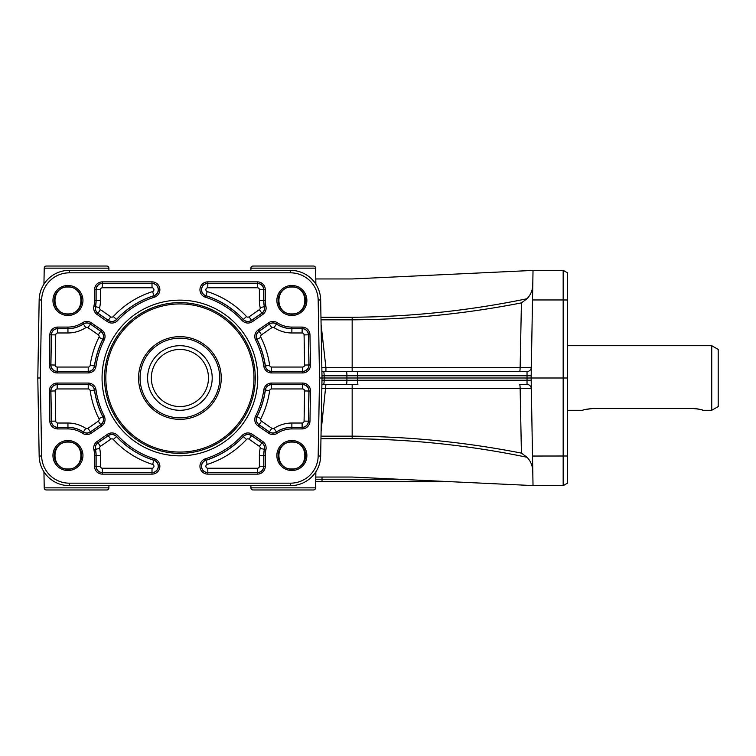 <?xml version="1.0" encoding="UTF-8"?>
<svg xmlns="http://www.w3.org/2000/svg" width="756" height="756" viewBox="0 0 756 756"><rect width="100%" height="100%" fill="white"/><g stroke="black" fill="none" stroke-linecap="round" stroke-linejoin="round"><path stroke-width="1.13" d="M140.077 378A39.832 39.832 0 0 0 179.909 417.832A39.832 39.832 0 0 0 219.741 378A39.832 39.832 0 0 0 179.909 338.168A39.832 39.832 0 0 0 140.077 378M138.565 378A41.344 41.344 0 0 0 179.909 419.344A41.344 41.344 0 0 0 221.253 378A41.344 41.344 0 0 0 179.909 336.656A41.344 41.344 0 0 0 138.565 378M147.609 378A32.3 32.3 0 0 0 179.909 410.3A32.3 32.3 0 0 0 212.209 378A32.3 32.3 0 0 0 179.909 345.7A32.3 32.3 0 0 0 147.609 378M186.77 409.563L189.756 408.76M187.932 409.279L186.467 409.629M173.048 409.563L170.062 408.76M171.886 409.279L173.351 409.629M208.476 378A28.567 28.567 0 0 0 179.909 349.433A28.567 28.567 0 0 0 151.342 378A28.567 28.567 0 0 0 179.909 406.567A28.567 28.567 0 0 0 208.476 378M718.2 406.567L718.2 349.433L711.736 345.7L711.736 410.3L718.2 406.567M583.159 410.102L582.555 410.3C583.188 409.695 586.779 409.081 593.318 408.448L585.314 409.487M593.318 408.448L692.364 408.448C698.903 409.081 702.494 409.695 703.127 410.3L711.736 410.3M702.522 410.102L700.368 409.487M698.468 409.053L695.992 408.665M255.273 378A75.364 75.364 0 0 1 179.909 453.364A75.364 75.364 0 0 1 104.545 378A75.364 75.364 0 0 1 179.909 302.636A75.364 75.364 0 0 1 255.273 378M257.758 378A77.849 77.849 0 0 1 179.909 455.849A77.849 77.849 0 0 1 102.06 378A77.849 77.849 0 0 1 179.909 300.151A77.849 77.849 0 0 1 257.758 378M49.915 280.76A27.66 27.66 0 0 1 69.306 272.831L290.512 272.831A27.66 27.66 0 0 1 318.172 300L319.533 378L318.172 456A27.66 27.66 0 0 1 290.512 483.169L69.306 483.169A27.66 27.66 0 0 1 41.646 456L40.285 378L41.646 300A27.66 27.66 0 0 1 49.915 280.76M319.533 378L322.018 378L320.657 299.962A30.145 30.145 0 0 0 290.512 270.346L69.306 270.346A30.145 30.145 0 0 0 39.161 299.962L37.8 378L39.161 456.038A30.145 30.145 0 0 0 69.306 485.654L290.512 485.654A30.145 30.145 0 0 0 320.657 456.038L322.018 378L346.928 378L346.928 380.23L321.98 380.23M563.173 485.654L567.482 483.169L563.173 485.654L532.337 485.541L533.027 485.654L531.147 378L532.507 299.962L563.173 299.962L563.173 485.654M443.479 481.355L315.706 481.355M567.482 483.169L567.482 272.831L563.173 270.346L563.173 299.962L567.482 300M321.98 375.77L357.418 375.77L357.871 371.536L527.027 371.536A4.309 4.309 0 0 0 531.336 367.312L520.137 367.652L521.413 302.891L526.932 298.762C530.731 294.868 532.678 290.162 532.782 284.653L532.782 284.672M321.905 384.464L357.871 384.464L357.418 378L567.482 378M321.092 431.289L325.921 384.464L352.164 384.464L352.164 388.3L520.137 388.348A4.309 0.567 -90 0 0 519.57 384.464L527.027 384.464A4.309 4.309 0 0 1 531.336 388.688L520.137 388.348L521.413 453.109C465.564 442.165 409.147 436.524 352.164 436.165L321.007 436.165M527.027 371.536L527.027 384.464M531.184 375.77L357.418 375.77L357.418 378L346.928 378L346.928 375.77A4.309 0.595 -90 0 0 346.749 372.774A4.309 0.595 -90 0 0 346.324 371.536L521.829 371.536M346.324 371.536L321.905 371.536M531.184 380.23L346.928 380.23A4.309 0.595 -90 0 1 346.749 383.226A4.309 0.595 -90 0 1 346.324 384.464M44.226 487.847L108.892 487.847A2.155 2.155 0 0 1 106.738 489.964L46.381 489.964A2.155 2.155 0 0 1 44.226 487.847L43.942 471.82M108.892 268.153L44.226 268.153A2.155 2.155 0 0 1 46.381 266.036L106.738 266.036A2.155 2.155 0 0 1 108.892 268.153L108.93 270.346M283.264 489.964L313.438 489.964A2.155 2.155 0 0 0 315.592 487.847A2.155 2.155 0 0 1 313.438 489.964L253.08 489.964A2.155 2.155 0 0 1 250.926 487.847L250.888 485.654M263.135 489.964L253.08 489.964A2.155 2.155 0 0 1 250.926 487.847L315.592 487.847L315.876 471.82M303.392 266.036L313.438 266.036A2.155 2.155 0 0 1 315.592 268.153L315.876 284.18M283.264 266.036L253.08 266.036A2.155 2.155 0 0 0 250.926 268.153A2.155 2.155 0 0 1 253.08 266.036L313.438 266.036A2.155 2.155 0 0 1 315.592 268.153L250.926 268.153L250.888 270.346M67.945 314.222A13.731 13.731 0 0 1 54.205 300.482A13.731 13.731 0 0 1 67.945 286.751A13.731 13.731 0 0 1 81.676 300.482A13.731 13.731 0 0 1 67.945 314.222M67.945 285.485A15.007 15.007 0 0 0 52.939 300.482A15.007 15.007 0 0 0 67.945 315.488A15.007 15.007 0 0 0 82.952 300.482A15.007 15.007 0 0 0 67.945 285.485M67.945 287.034C50.671 286.382 50.671 314.581 67.945 313.929C85.22 314.581 85.22 286.382 67.945 287.034M291.873 314.222A13.731 13.731 0 0 1 278.142 300.482A13.731 13.731 0 0 1 291.873 286.751A13.731 13.731 0 0 1 305.613 300.482A13.731 13.731 0 0 1 291.873 314.222M291.873 285.485A15.007 15.007 0 0 0 276.866 300.482A15.007 15.007 0 0 0 291.873 315.488A15.007 15.007 0 0 0 306.879 300.482A15.007 15.007 0 0 0 291.873 285.485M291.873 287.034C274.598 286.382 274.598 314.581 291.873 313.929C309.147 314.581 309.147 286.382 291.873 287.034M67.945 469.249A13.731 13.731 0 0 1 54.205 455.518A13.731 13.731 0 0 1 67.945 441.778A13.731 13.731 0 0 1 81.676 455.518A13.731 13.731 0 0 1 67.945 469.249M67.945 440.512A15.007 15.007 0 0 0 52.939 455.518A15.007 15.007 0 0 0 67.945 470.515A15.007 15.007 0 0 0 82.952 455.518A15.007 15.007 0 0 0 67.945 440.512M67.945 442.071C50.671 441.419 50.671 469.618 67.945 468.966C85.22 469.618 85.22 441.419 67.945 442.071M291.873 469.249A13.731 13.731 0 0 1 278.142 455.518A13.731 13.731 0 0 1 291.873 441.778A13.731 13.731 0 0 1 305.613 455.518A13.731 13.731 0 0 1 291.873 469.249M291.873 440.512A15.007 15.007 0 0 0 276.866 455.518A15.007 15.007 0 0 0 291.873 470.515A15.007 15.007 0 0 0 306.879 455.518A15.007 15.007 0 0 0 291.873 440.512M291.873 442.071C274.598 441.419 274.598 469.618 291.873 468.966C309.147 469.618 309.147 441.419 291.873 442.071M567.482 272.831L563.173 270.346L533.027 270.346L532.507 299.962M315.781 477.045L352.164 477.045L533.027 485.579A12.918 11.718 179 0 1 533.027 485.654L532.158 485.532M532.158 270.468L533.027 270.346A12.918 11.718 1 0 1 533.027 270.421L352.164 278.955L315.781 278.955M321.839 388.319L352.164 388.3L352.164 438.735C411.037 439.17 469.287 445.331 526.932 457.238L521.413 453.109L526.932 457.238C530.617 460.876 532.564 465.583 532.782 471.347M321.007 319.835L352.164 319.835C409.147 319.476 465.564 313.834 521.413 302.891L520.137 367.652A4.309 0.567 90 0 1 519.57 371.536L325.921 371.536L325.921 367.7L321.839 367.681M521.829 367.652L325.921 367.7L321.092 324.711M352.164 371.536L352.164 317.265C411.037 316.83 469.287 310.669 526.932 298.762L521.413 302.891M533.027 270.346L532.337 270.459M271.593 372.935L271.593 371.442A6.36 6.36 0 0 1 265.29 365.97A86.222 86.222 0 0 0 256.955 339.293A6.36 6.36 0 0 1 259.024 331.204L269.344 324.059A6.36 6.36 0 0 1 276.46 323.965A28.085 28.085 0 0 0 291.873 328.576L302.116 328.576A6.36 6.36 0 0 1 308.476 334.823L309.006 364.968A6.36 6.36 0 0 1 302.636 371.442L271.593 371.442L302.636 371.347A6.275 6.275 0 0 0 308.911 364.968L308.382 334.823L304.082 334.899L304.602 365.044L307.626 364.997L310.489 364.94L309.969 334.804A7.853 7.853 0 0 0 302.116 327.083L291.873 327.083A26.592 26.592 0 0 1 277.282 322.717A7.853 7.853 0 0 0 268.503 322.831L258.174 329.975A7.853 7.853 0 0 0 255.622 339.964A84.729 84.729 0 0 1 263.816 366.178A7.853 7.853 0 0 0 271.593 372.935L302.636 372.935A7.853 7.853 0 0 0 310.489 364.94M91.315 322.831L90.474 324.059L100.794 331.204A6.36 6.36 0 0 1 102.863 339.293A86.222 86.222 0 0 0 94.528 365.97A6.36 6.36 0 0 1 88.225 371.442L57.182 371.442A6.36 6.36 0 0 1 50.813 364.968L51.342 334.823A6.36 6.36 0 0 1 57.702 328.576L67.945 328.576A28.085 28.085 0 0 0 83.358 323.965A6.36 6.36 0 0 1 90.474 324.059L90.418 324.135A6.275 6.275 0 0 0 83.406 324.04A28.18 28.18 0 0 1 67.945 328.671L57.702 328.671A6.275 6.275 0 0 0 51.436 334.823L50.907 364.968A6.275 6.275 0 0 0 57.182 371.347L88.225 371.347A6.275 6.275 0 0 0 94.434 365.951A86.316 86.316 0 0 1 102.778 339.255A6.275 6.275 0 0 0 100.746 331.279L90.418 324.135L87.97 327.669L98.299 334.823A1.966 1.966 0 0 1 98.932 337.318A90.626 90.626 0 0 0 90.172 365.356A1.966 1.966 0 0 1 88.225 367.047L57.182 367.047L57.182 372.935L88.225 372.935A7.853 7.853 0 0 0 96.003 366.178A84.729 84.729 0 0 1 104.196 339.964A7.853 7.853 0 0 0 101.644 329.975L91.315 322.831A7.853 7.853 0 0 0 82.536 322.717A26.592 26.592 0 0 1 67.945 327.083L57.702 327.083A7.853 7.853 0 0 0 49.849 334.804L49.329 364.94A7.853 7.853 0 0 0 57.182 372.935M82.536 433.282L83.358 432.035A28.085 28.085 0 0 0 67.945 427.423L57.702 427.423A6.36 6.36 0 0 1 51.342 421.177L50.813 391.032A6.36 6.36 0 0 1 57.182 384.558L88.225 384.558A6.36 6.36 0 0 1 94.528 390.03A86.222 86.222 0 0 0 102.863 416.707A6.36 6.36 0 0 1 100.794 424.796L90.474 431.941A6.36 6.36 0 0 1 83.358 432.035L83.406 431.959A6.275 6.275 0 0 0 90.418 431.865L100.746 424.721A6.275 6.275 0 0 0 102.778 416.745A86.316 86.316 0 0 1 94.434 390.049A6.275 6.275 0 0 0 88.225 384.653L57.182 384.653A6.275 6.275 0 0 0 50.907 391.032L51.436 421.177A6.275 6.275 0 0 0 57.702 427.329L67.945 427.329A28.18 28.18 0 0 1 83.406 431.959L85.768 428.359A32.489 32.489 0 0 0 67.945 423.029L57.702 423.029L57.702 428.917L67.945 428.917A26.592 26.592 0 0 1 82.536 433.282A7.853 7.853 0 0 0 91.315 433.169L101.644 426.025A7.853 7.853 0 0 0 104.196 416.036A84.729 84.729 0 0 1 96.003 389.822A7.853 7.853 0 0 0 88.225 383.065L57.182 383.065A7.853 7.853 0 0 0 49.329 391.06L49.849 421.196A7.853 7.853 0 0 0 57.702 428.917M263.816 389.822L265.29 390.03A6.36 6.36 0 0 1 271.593 384.558L302.636 384.558A6.36 6.36 0 0 1 309.006 391.032L308.476 421.177A6.36 6.36 0 0 1 302.116 427.423L291.873 427.423A28.085 28.085 0 0 0 276.46 432.035A6.36 6.36 0 0 1 269.344 431.941L259.024 424.796A6.36 6.36 0 0 1 256.955 416.707A86.222 86.222 0 0 0 265.29 390.03L265.384 390.049A86.316 86.316 0 0 1 257.04 416.745A6.275 6.275 0 0 0 259.072 424.721L269.401 431.865A6.275 6.275 0 0 0 276.412 431.959A28.18 28.18 0 0 1 291.873 427.329L302.116 427.329A6.275 6.275 0 0 0 308.382 421.177L308.911 391.032A6.275 6.275 0 0 0 302.636 384.653L271.593 384.653A6.275 6.275 0 0 0 265.384 390.049L269.646 390.644A1.966 1.966 0 0 1 271.593 388.953L302.636 388.953L302.636 383.065L271.593 383.065A7.853 7.853 0 0 0 263.816 389.822A84.729 84.729 0 0 1 255.622 416.036A7.853 7.853 0 0 0 258.174 426.025L268.503 433.169A7.853 7.853 0 0 0 277.282 433.282A26.592 26.592 0 0 1 291.873 428.917L302.116 428.917A7.853 7.853 0 0 0 309.969 421.196L310.489 391.06A7.853 7.853 0 0 0 302.636 383.065M265.28 466.282L263.787 466.282A6.36 6.36 0 0 1 257.427 472.642L207.815 472.642A6.36 6.36 0 0 1 205.897 460.215A86.222 86.222 0 0 0 243.262 436.495A6.36 6.36 0 0 1 251.559 435.579L261.878 442.723A6.36 6.36 0 0 1 264.468 449.357A28.085 28.085 0 0 0 263.787 455.518L263.787 466.282L263.693 455.518A28.18 28.18 0 0 1 264.383 449.329A6.275 6.275 0 0 0 261.831 442.799L251.502 435.654A6.275 6.275 0 0 0 243.328 436.552A86.316 86.316 0 0 1 205.925 460.3A6.275 6.275 0 0 0 207.815 472.547L257.427 472.547A6.275 6.275 0 0 0 263.693 466.282L259.384 466.282A1.966 1.966 0 0 1 257.427 468.248L207.815 468.248L207.815 474.135L257.427 474.135A7.853 7.853 0 0 0 265.28 466.282L265.28 455.518A26.592 26.592 0 0 1 265.923 449.678A7.853 7.853 0 0 0 262.729 441.504L252.4 434.35A7.853 7.853 0 0 0 242.166 435.475A84.729 84.729 0 0 1 205.452 458.788A7.853 7.853 0 0 0 207.815 474.135M205.452 297.212L205.897 295.785A6.36 6.36 0 0 1 207.815 283.358L257.427 283.358A6.36 6.36 0 0 1 263.787 289.718L263.787 300.482A28.085 28.085 0 0 0 264.468 306.643A6.36 6.36 0 0 1 261.878 313.277L251.559 320.421A6.36 6.36 0 0 1 243.262 319.505A86.222 86.222 0 0 0 205.897 295.785L205.925 295.7A86.316 86.316 0 0 1 243.328 319.448A6.275 6.275 0 0 0 251.502 320.346L261.831 313.201A6.275 6.275 0 0 0 264.383 306.671A28.18 28.18 0 0 1 263.693 300.482L263.693 289.718A6.275 6.275 0 0 0 257.427 283.453L207.815 283.453A6.275 6.275 0 0 0 205.925 295.7L207.229 291.589A1.966 1.966 0 0 1 207.815 287.752L257.427 287.752L257.427 281.865L207.815 281.865A7.853 7.853 0 0 0 205.452 297.212A84.729 84.729 0 0 1 242.166 320.525A7.853 7.853 0 0 0 252.4 321.65L262.729 314.496A7.853 7.853 0 0 0 265.923 306.322A26.592 26.592 0 0 1 265.28 300.482L265.28 289.718A7.853 7.853 0 0 0 257.427 281.865M117.652 320.525L116.556 319.505A6.36 6.36 0 0 1 108.259 320.421L97.93 313.277A6.36 6.36 0 0 1 95.35 306.643A28.085 28.085 0 0 0 96.031 300.482L96.031 289.718A6.36 6.36 0 0 1 102.391 283.358L152.003 283.358A6.36 6.36 0 0 1 153.922 295.785A86.222 86.222 0 0 0 116.556 319.505L116.49 319.448A86.316 86.316 0 0 1 153.893 295.7A6.275 6.275 0 0 0 152.003 283.453L102.391 283.453A6.275 6.275 0 0 0 96.125 289.718L96.125 300.482A28.18 28.18 0 0 1 95.436 306.671A6.275 6.275 0 0 0 97.987 313.201L108.316 320.346A6.275 6.275 0 0 0 116.49 319.448L113.324 316.528A1.966 1.966 0 0 1 110.763 316.811L100.435 309.658L97.089 314.496L107.409 321.65A7.853 7.853 0 0 0 117.652 320.525A84.729 84.729 0 0 1 154.366 297.212A7.853 7.853 0 0 0 152.003 281.865L102.391 281.865A7.853 7.853 0 0 0 94.538 289.718L94.538 300.482A26.592 26.592 0 0 1 93.895 306.322A7.853 7.853 0 0 0 97.089 314.496M93.895 449.678L95.35 449.357A6.36 6.36 0 0 1 97.93 442.723L108.259 435.579A6.36 6.36 0 0 1 116.556 436.495A86.222 86.222 0 0 0 153.922 460.215A6.36 6.36 0 0 1 152.003 472.642L102.391 472.642A6.36 6.36 0 0 1 96.031 466.282L96.031 455.518A28.085 28.085 0 0 0 95.35 449.357L95.436 449.329A28.18 28.18 0 0 1 96.125 455.518L96.125 466.282A6.275 6.275 0 0 0 102.391 472.547L152.003 472.547A6.275 6.275 0 0 0 153.893 460.3A86.316 86.316 0 0 1 116.49 436.552A6.275 6.275 0 0 0 108.316 435.654L97.987 442.799A6.275 6.275 0 0 0 95.436 449.329L99.641 448.384A1.966 1.966 0 0 1 100.435 446.342L110.763 439.189L107.409 434.35L97.089 441.504A7.853 7.853 0 0 0 93.895 449.678A26.592 26.592 0 0 1 94.538 455.518L94.538 466.282A7.853 7.853 0 0 0 102.391 474.135L152.003 474.135A7.853 7.853 0 0 0 154.366 458.788A84.729 84.729 0 0 1 117.652 435.475A7.853 7.853 0 0 0 107.409 434.35M37.8 378L40.285 378M105.84 378A74.069 74.069 0 0 0 179.909 452.069A74.069 74.069 0 0 0 253.978 378A74.069 74.069 0 0 0 179.909 303.931A74.069 74.069 0 0 0 105.84 378M69.306 270.346L69.306 272.831M320.657 299.962L318.172 300M398.62 479.238L322.018 479.238L322.018 481.355M322.018 477.045L322.018 479.238L315.743 479.238M97.089 441.504L100.435 446.342M94.538 455.518L100.435 455.518A32.489 32.489 0 0 0 99.641 448.384M94.538 466.282L100.435 466.282L100.435 455.518M110.763 439.189A1.966 1.966 0 0 1 113.324 439.472A90.626 90.626 0 0 0 152.589 464.411A1.966 1.966 0 0 1 152.003 468.248L102.391 468.248L102.391 474.135M152.003 468.248L152.003 474.135M107.409 321.65L110.763 316.811M100.435 309.658A1.966 1.966 0 0 1 99.641 307.616A32.489 32.489 0 0 0 100.435 300.482L100.435 289.718L94.538 289.718M100.435 300.482L94.538 300.482M152.003 281.865L152.003 287.752A1.966 1.966 0 0 1 152.589 291.589A90.626 90.626 0 0 0 113.324 316.528M100.435 289.718A1.966 1.966 0 0 1 102.391 287.752L152.003 287.752M102.391 287.752L102.391 281.865M207.815 281.865L207.815 287.752M257.427 287.752A1.966 1.966 0 0 1 259.384 289.718L259.384 300.482L265.28 300.482M259.384 289.718L265.28 289.718M252.4 321.65L249.055 316.811A1.966 1.966 0 0 1 246.494 316.528A90.626 90.626 0 0 0 207.229 291.589M259.384 300.482A32.489 32.489 0 0 0 260.177 307.616A1.966 1.966 0 0 1 259.384 309.658L249.055 316.811M259.384 309.658L262.729 314.496M257.427 474.135L257.427 468.248M265.28 455.518L259.384 455.518L259.384 466.282M207.815 468.248A1.966 1.966 0 0 1 207.229 464.411A90.626 90.626 0 0 0 246.494 439.472A1.966 1.966 0 0 1 249.055 439.189L259.384 446.342L262.729 441.504M249.055 439.189L252.4 434.35M271.593 383.065L271.593 388.953M302.636 388.953A1.966 1.966 0 0 1 304.602 390.956L304.082 421.101L309.969 421.196M304.602 390.956L310.489 391.06M304.082 421.101A1.966 1.966 0 0 1 302.116 423.029L291.873 423.029L291.873 428.917M302.116 423.029L302.116 428.917M258.174 426.025L261.519 421.177A1.966 1.966 0 0 1 260.886 418.682A90.626 90.626 0 0 0 269.646 390.644M268.503 433.169L271.848 428.331L261.519 421.177M67.945 428.917L67.945 423.029M57.702 423.029A1.966 1.966 0 0 1 55.736 421.101L55.216 390.956L49.329 391.06M55.736 421.101L49.849 421.196M91.315 433.169L87.97 428.331A1.966 1.966 0 0 1 85.768 428.359M101.644 426.025L98.299 421.177L87.97 428.331M55.216 390.956A1.966 1.966 0 0 1 57.182 388.953L88.225 388.953L88.225 383.065M57.182 388.953L57.182 383.065M101.644 329.975L98.299 334.823M88.225 367.047L88.225 372.935M67.945 327.083L67.945 332.971A32.489 32.489 0 0 0 85.768 327.641A1.966 1.966 0 0 1 87.97 327.669M57.702 327.083L57.702 332.971L67.945 332.971M57.182 367.047A1.966 1.966 0 0 1 55.216 365.044L55.736 334.899L49.849 334.804M55.216 365.044L49.329 364.94M304.602 365.044A1.966 1.966 0 0 1 302.636 367.047L271.593 367.047L271.593 371.347A6.275 6.275 0 0 1 265.384 365.951L263.816 366.178M302.636 367.047L302.636 372.935M309.969 334.804L308.382 334.823A6.275 6.275 0 0 0 302.116 328.671L302.116 332.971A1.966 1.966 0 0 1 304.082 334.899M302.116 327.083L302.116 328.671L291.873 328.671L291.873 332.971L302.116 332.971M291.873 327.083L291.873 328.671A28.18 28.18 0 0 1 276.412 324.04A6.275 6.275 0 0 0 269.401 324.135L271.848 327.669A1.966 1.966 0 0 1 274.05 327.641A32.489 32.489 0 0 0 291.873 332.971M271.593 367.047A1.966 1.966 0 0 1 269.646 365.356A90.626 90.626 0 0 0 260.886 337.318A1.966 1.966 0 0 1 261.519 334.823L271.848 327.669M261.519 334.823L259.072 331.279A6.275 6.275 0 0 0 257.04 339.255A86.316 86.316 0 0 1 265.384 365.951L269.646 365.356M290.512 483.169L290.512 485.654M41.646 456L39.161 456.038M567.482 456L532.507 456.038M323.54 384.464A4.309 0.595 -90 0 0 323.965 383.226A4.309 0.595 -90 0 0 324.144 380.23L324.144 375.77A4.309 0.595 -90 0 0 323.965 372.774A4.309 0.595 -90 0 0 323.54 371.536M352.164 317.265L320.96 317.265M320.96 438.735L352.164 438.735M69.306 483.169L69.306 485.654M318.172 456L320.657 456.038M255.622 339.964L260.886 337.318M268.503 322.831L269.401 324.135L259.072 331.279L258.174 329.975M277.282 322.717L274.05 327.641M55.736 334.899A1.966 1.966 0 0 1 57.702 332.971M82.536 322.717L85.768 327.641M90.172 365.356L96.003 366.178M98.932 337.318L104.196 339.964M88.225 388.953A1.966 1.966 0 0 1 90.172 390.644A90.626 90.626 0 0 0 98.932 418.682A1.966 1.966 0 0 1 98.299 421.177M104.196 416.036L98.932 418.682M96.003 389.822L90.172 390.644M291.873 423.029A32.489 32.489 0 0 0 274.05 428.359A1.966 1.966 0 0 1 271.848 428.331M255.622 416.036L260.886 418.682M277.282 433.282L274.05 428.359M259.384 446.342A1.966 1.966 0 0 1 260.177 448.384A32.489 32.489 0 0 0 259.384 455.518M265.923 449.678L260.177 448.384M246.494 439.472L242.166 435.475M207.229 464.411L205.452 458.788M242.166 320.525L246.494 316.528M260.177 307.616L265.923 306.322M154.366 297.212L152.589 291.589M99.641 307.616L93.895 306.322M102.391 468.248A1.966 1.966 0 0 1 100.435 466.282M152.589 464.411L154.366 458.788M113.324 439.472L117.652 435.475M290.512 270.346L290.512 272.831M39.161 299.962L41.646 300M567.482 410.3L582.555 410.3M44.226 268.153L43.942 284.18M108.892 487.847L108.93 485.654M567.482 345.7L711.736 345.7"/></g></svg>
